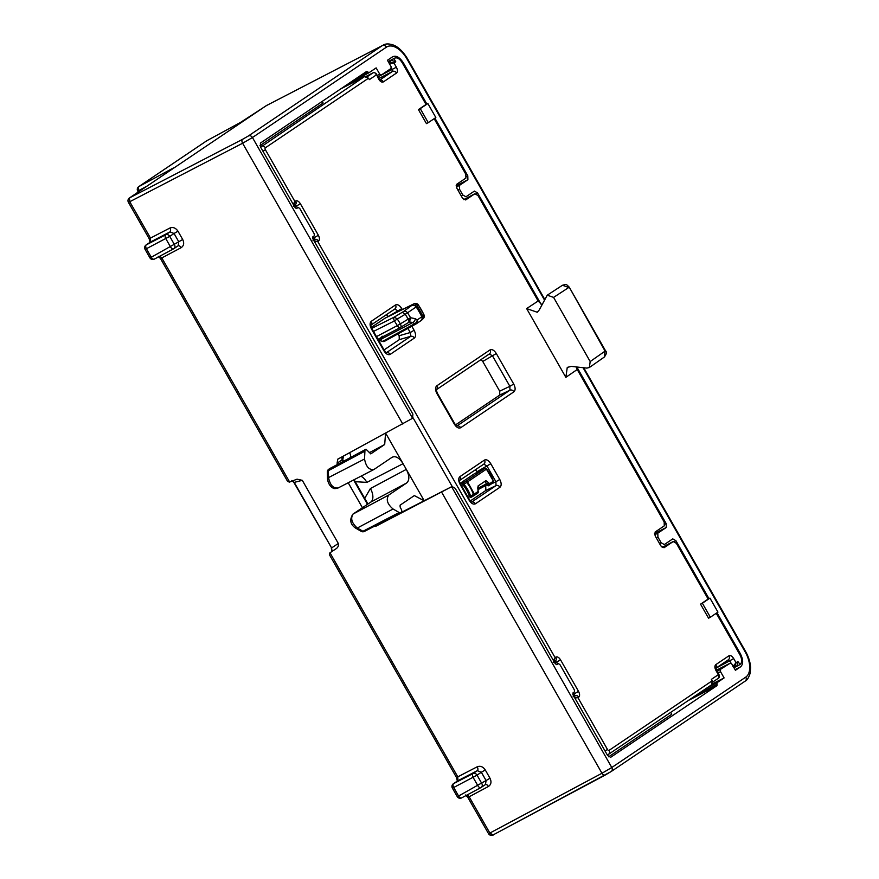 <?xml version="1.0" encoding="UTF-8"?>
<svg xmlns="http://www.w3.org/2000/svg" width="879" height="879" viewBox="0 0 879 879"><rect width="100%" height="100%" fill="white"/><g stroke="black" fill="none" stroke-linecap="round" stroke-linejoin="round"><path stroke-width="1.32" d="M434.149 118.676L465.804 174.196L465.903 178.074L456.717 184.271L456.816 188.15L462.508 198.138L465.661 199.951L474.935 193.699L463.804 199.643L474.847 193.754L478 195.567L538.135 301.003L541.903 304.705M389.243 63.881L393.979 63.013L389.188 61.937L391.485 60.387L395.77 61.805L393.946 58.596L394.627 58.146L388.199 61.574L394.396 58.289C396.956 57.058 399.593 58.574 402.285 62.827L426.04 104.458L418.437 109.589L426.447 123.62L428.249 122.653L420.261 108.644L418.437 109.589M538.135 301.003L526.642 308.584L565.856 377.344L577.217 369.499L664.172 521.972L664.271 525.851L655.086 532.048L655.185 535.926L660.876 545.914L664.03 547.727L673.303 541.475L662.173 547.419M662.173 547.43L673.215 541.53L676.369 543.343L708.144 599.038L700.541 604.17L708.551 618.201L710.353 617.234L702.365 603.225L700.541 604.17M734.514 667.348A1.648 0.912 -118.1 0 1 734.47 667.381L736.053 662.722L737.844 661.513L740.129 664.414C742.283 662.469 742.206 659.228 739.887 654.712L716.253 613.267M712.682 682.093L718.528 678.149C719.451 677.511 719.681 676.5 719.242 675.105L718.341 674.665L711.408 679.357L712.221 680.775L711.649 684.763L608.477 754.358A3.285 2.714 56 0 1 608.279 754.479L607.18 754.742M367.147 76.803L373.015 72.847C374.454 72.232 375.542 72.935 376.278 74.957L369.334 79.637L368.521 78.209L265.359 147.804A1.648 0.923 -117.7 0 0 265.403 149.749L294.926 201.511L293.157 204.214M414.119 330.262C415.943 333.954 416.02 336.558 414.361 338.063A3.285 2.714 -124 0 0 410.768 336.305L410.262 332.515L414.119 330.262L411.833 326.252M395.462 304.98C397.517 304.057 399.615 305.277 401.78 308.606L397.923 310.869L394.759 309.045A3.285 2.714 -124 0 0 394.891 308.968L394.891 308.968A3.285 2.714 -124 0 0 395.462 304.98L371.301 321.285A3.285 2.714 56 0 1 371.004 325.054L394.825 309.012M386.474 352.688L386.573 352.633A3.285 2.714 56 0 1 390.166 354.391C388.1 355.292 385.991 354.061 383.837 350.688L384.277 350.325L371.938 328.68L371.487 329.043C369.696 325.461 369.63 322.868 371.301 321.285M459.343 480.626L460.102 484.406C458.311 480.824 458.245 478.231 459.915 476.638A3.285 2.714 56 0 1 459.618 480.406L483.758 464.145A3.285 2.714 -124 0 0 483.889 464.068L483.889 464.068A3.285 2.714 -124 0 0 484.461 460.08C486.516 459.157 488.614 460.376 490.779 463.716L486.922 465.969L483.758 464.145M471.671 502.096A3.285 2.714 56 0 1 475.407 503.81C473.363 504.722 471.254 503.513 469.1 500.173L469.54 499.81L471.331 502.261M499.766 479.484C501.568 483.065 501.623 485.658 499.964 487.252A3.285 2.714 -124 0 0 496.009 485.626L495.91 481.736L499.766 479.484L490.779 463.716M490.01 349.919C492.064 348.996 494.163 350.205 496.316 353.545L492.46 355.797L489.306 353.984A3.285 2.714 -124 0 0 489.438 353.907L489.438 353.907A3.285 2.714 -124 0 0 490.01 349.919L436.753 385.848A3.285 2.714 56 0 1 436.456 389.617M456.904 426.029A3.285 2.714 56 0 1 460.651 427.743C458.596 428.666 456.498 427.458 454.344 424.117L454.784 423.755L437.379 393.243L436.94 393.605C435.149 390.023 435.083 387.43 436.753 385.848M513.721 384.057C515.512 387.639 515.577 390.221 513.907 391.814A3.285 2.714 -124 0 0 509.963 390.188L509.864 386.31L513.721 384.057L496.316 353.545M349.293 84.483L357.27 79.099M391.485 60.387L388.452 62.013M340.634 88.955L364.499 76.616L368.521 78.209M293.388 206.136L295.652 201.016A3.285 2.714 -124 0 1 295.08 205.016L294.926 205.104M337.635 459.234L412.581 418.272L412.888 414.119L312.858 238.747L312.814 236.803L314.297 235.814L314.242 233.869L299.728 208.411L298.146 207.499L296.531 208.565M298.146 207.499L296.102 208.543L298.146 207.499M346.645 84.911L369.125 72.638L366.642 71.419L260.415 143.079L260.503 146.958L295.091 207.587L296.619 208.532M369.125 72.638L376.146 67.892L379.717 74.144L377.223 75.495M402.758 63.651L403.571 63.211C399.791 57.245 396.11 55.124 392.517 56.849L387.452 60.266L391.023 66.518L391.067 68.463L381.178 75.122M381.288 75.056L379.717 74.144M403.571 63.211L426.853 104.03M434.907 118.16L467.793 175.811L466.507 176.481M476.077 193.699L477.55 192.919L474.396 191.095L465.947 196.797L462.793 194.984L459.541 189.282L459.442 185.392L467.892 179.701L467.793 175.811M477.55 192.919L541.003 304.156M576.844 367.004L666.161 523.587L664.876 524.258M674.446 541.475L675.918 540.695L672.765 538.871L664.315 544.573L661.162 542.761L657.91 537.058L657.811 533.168L666.26 527.477L666.161 523.587M675.918 540.695L708.957 598.621M717.022 612.751L740.14 653.295L739.327 653.712M735.042 669.644L740.481 666.886C743.491 664.15 743.381 659.624 740.14 653.295M740.481 666.886L735.415 670.303L731.844 664.052L730.317 663.107L716.44 670.205L730.273 663.14L717.154 671.446M712.429 683.862L724.098 677.929L720.538 671.677L720.494 669.732M724.098 677.929L717.077 682.664L716.978 685.631L610.52 757.412M385.683 520.423L452.059 486.505L455.212 488.317L555.242 663.689L556.825 664.601L558.352 663.568L556.264 664.645L558.297 663.601L559.879 664.502L574.405 689.971L574.448 691.905L572.965 692.905L573.02 694.849L607.598 755.479L610.652 757.357M374.267 526.323L376.069 526.147L452.169 486.439L413.119 417.899M544.376 299.838L406.966 58.948A21.36 11.954 -117.7 0 0 386.452 47.136A3.285 2.714 -124 0 0 382.42 45.543L266.315 105.634L129.62 197.852A3.285 2.714 56 0 1 129.652 197.83L242.516 139.354A3.285 1.824 -117.4 0 0 242.615 143.244L252.449 137.531L412.581 418.272M129.488 197.973L129.751 201.72L129.488 197.973M330.01 552.803L457.794 776.849L456.465 777.443L329.394 554.671L329.79 552.946L332.042 551.43A3.285 2.714 -124 0 0 332.042 551.43L335.558 549.089C337.888 547.705 338.811 545.826 338.316 543.475L302.31 480.341L297.047 479.176L289.411 482.131L287.587 481.373L160.516 258.602L181.129 247.702C183.854 245.812 184.381 243.065 182.689 239.473L177.965 231.188C175.712 227.892 173.031 226.826 169.9 228.024L150.485 238.077L129.751 201.72L242.615 143.244L402.791 424.063M362.434 507.71L348.216 482.78M337.69 464.343L337.053 463.222L337.833 459.113M608.664 756.808L671.776 714.231L670.721 712.375M259.953 145.628L323.131 103.008L322.208 101.382M367.807 71.99L357.676 77.462M361.522 78.165L360.093 76.649M247.823 118.105A3.285 2.714 56 0 1 247.977 117.984A3.285 2.714 56 0 1 248.175 117.874L240.571 122.39A3.285 1.692 -118.5 0 1 240.648 122.335L240.648 122.335A3.285 1.692 -118.5 0 1 240.725 122.302M248.175 117.874L172.899 168.658C174.471 167.559 173.899 167.724 171.185 169.164L138.926 186.535A3.285 1.857 61.7 0 0 139.025 190.424L137.717 191.007L138.278 191.996M707.628 687.477L717.077 682.664M697.695 694.179L717.022 684.236M719.242 675.105L716.396 670.106L715.945 670.468L718.341 674.665L718.528 678.149M732.932 666.447L736.053 662.722L733.657 658.525L729.724 660.821L728.153 659.909A3.285 2.714 -124 0 0 728.35 659.788A3.285 2.714 -124 0 0 728.922 655.8L715.803 664.645A3.285 2.714 56 0 1 715.77 668.128M716.857 669.996L715.858 668.227A1.648 0.912 -118.1 0 1 715.858 668.227L728.197 659.887M737.844 661.513L737.031 665.667L734.712 667.227M739.678 664.722L733.965 667.765M702.365 603.225L709.957 598.105L717.945 612.114L710.353 617.234M709.957 598.105L708.144 599.038M576.195 366.928L577.217 369.499M526.642 308.584L537.234 312.243L539.234 309.979L547.254 295.19L553.594 297.399L568.79 287.477L562.461 285.268C566.812 284.148 565.768 283.851 569.218 287.125L605.082 351.117L605.521 350.765C606.982 351.974 606.576 354.072 604.28 357.072L605.082 351.117L590.183 361.544L589.359 367.51L586.853 368.114L571.405 366.4L567.263 367.378L565.856 377.344M590.183 361.544L553.594 297.399M420.261 108.644L427.853 103.524L435.841 117.533L428.249 122.653M427.853 103.524L426.04 104.458M393.946 58.596L388.276 61.695M353.072 81.395L341.008 88.713M378.399 76.616L396.374 67.211C397.726 69.891 397.769 71.836 396.517 73.034A3.285 2.714 -124 0 0 392.495 71.441L391.375 67.617M380.157 80.055A3.285 2.714 56 0 1 383.398 81.879C381.86 82.571 380.288 81.659 378.662 79.154L379.113 78.791L376.256 73.792C374.663 72.474 373.597 72.144 373.07 72.814A1.648 0.923 -117.3 0 1 373.157 72.781M378.662 79.154L376.256 73.792M378.069 76.956L378.475 76.737A1.648 0.912 -117.4 0 1 378.794 78.231M574.8 697.981L577.953 697.706L573.163 696.629M424.194 500.733L406.318 469.386L370.4 488.537A11.504 6.494 -118.1 0 1 370.729 502.129L406.647 482.978C409.658 480.253 409.548 475.715 406.318 469.386L385.716 433.281M312.726 238.484L318.385 235.286L300.387 203.752L296.454 206.038L294.883 205.137A3.285 2.714 -124 0 0 295.08 205.016L294.026 205.719M314.649 241.879L318.517 241.121A3.285 2.714 -124 0 0 314.495 239.527L313.572 240M553.55 662.239L555.088 657.613L317.802 241.604L313.012 240.527M572.877 694.575L578.536 691.388L560.538 659.843L556.616 662.14L555.034 661.228A3.285 2.714 -124 0 0 555.231 661.107A3.285 2.714 -124 0 0 555.803 657.118L553.32 660.316M554.177 661.821L555.078 661.206M712.221 680.775L609.059 750.369A1.648 0.923 -117.7 0 1 607.477 749.468L577.953 697.706L578.679 697.212A3.285 2.714 -124 0 0 574.657 695.63L573.734 696.102M349.721 452.696A11.504 6.494 -118.1 0 1 350.864 457.3M369.169 452.773L384.694 444.499L385.551 433.369M384.694 444.499L370.74 453.894M360.972 476.198A11.504 6.483 -117.3 0 1 366.884 482.384L403.065 463.683C399.286 457.728 395.605 455.608 392.012 457.322L392.375 457.113M373.927 469.507L392.012 457.322M374.19 469.342C369.257 470.342 366.038 466.892 364.543 459.003L364.972 449.916L328.977 469.111A3.285 1.846 61.9 0 0 328.372 470.672L364.356 451.476M329.383 468.837L364.972 449.916M370.85 453.839L365.972 449.235L329.823 468.54A1.648 0.912 61.9 0 0 329.779 468.573L328.977 469.111A3.285 2.714 56 0 0 328.779 469.232L329.823 468.54A1.648 0.912 61.9 0 1 329.867 468.518M337.921 488.087C335.108 488.801 333.427 488.746 332.877 487.922C332.603 487.999 328.394 485.658 327.504 478.956A3.285 1.802 -1.4 0 1 328.537 477.594C330.119 485.186 333.339 488.636 338.184 487.933L373.806 469.562M406.647 482.978L388.826 494.998L353.072 514.039C350.336 518.434 351.754 523.093 357.303 528.026A3.285 2.044 119.9 0 1 355.61 528.125L355.61 528.125C350.271 524.444 349.359 519.797 352.875 514.16L352.875 514.16A3.285 2.714 56 0 1 353.072 514.039L370.85 502.041M424.139 500.766L414.328 495.591L400.121 505.15L400.099 506.963L401.725 510.161L401.703 511.974L400.626 512.688M400.736 512.622L399.176 512.523L393.056 508.996C387.221 504.03 385.815 499.371 388.826 494.998M355.61 528.125L361.236 531.366A3.285 2.044 -60.1 0 0 362.939 531.268A3.285 1.846 62.6 0 0 364.389 531.432A3.285 1.846 62.6 0 0 364.488 531.377L400.505 512.743M129.751 201.72L128.411 202.324L149.155 238.681L150.485 238.077L150.584 241.956L146.31 244.845A3.285 1.824 62.6 0 0 146.408 248.724L145.068 249.328L149.924 257.855L151.265 257.25A3.285 1.824 61.9 0 0 154.33 259.118A3.285 1.824 61.9 0 0 154.418 259.063L173.515 248.867M150.353 242.099A3.285 2.714 -124 0 1 150.584 241.956L169.999 231.902L165.724 234.781A3.285 2.714 56 0 1 169.746 236.374L146.408 248.724L151.265 257.25L178.767 241.769L174.042 233.484L169.746 236.374L174.471 244.659A3.285 2.714 56 0 1 173.899 248.647A3.285 2.714 56 0 1 173.701 248.768A3.285 1.824 -118.1 0 1 173.613 248.823A3.285 1.824 -118.1 0 1 170.548 246.955L165.823 238.67A3.285 1.824 -117.4 0 1 165.724 234.781L146.31 244.845A3.285 2.714 56 0 0 146.09 244.977L150.353 242.099A3.285 2.714 -124 0 0 150.155 242.252M292.839 480.769L293.905 482.483L291.817 480.483M335.558 549.089L332.053 551.419L331.614 547.925L293.905 482.483M493.031 834.962L492.866 835.05C493.251 835.951 492.262 835.314 489.9 833.127L469.166 796.77L488.438 786.474C491.163 784.584 491.68 781.838 489.999 778.245L485.274 769.96C483.021 766.653 480.341 765.598 477.209 766.785L457.794 776.849L457.893 780.728L453.619 783.607A3.285 1.824 62.6 0 0 453.718 787.496L452.377 788.1L457.234 796.616L458.574 796.022A3.285 1.824 61.9 0 0 461.64 797.89A3.285 1.824 61.9 0 0 461.728 797.835L480.824 787.639M457.662 780.86A3.285 2.714 -124 0 1 457.893 780.728L477.308 770.674L473.034 773.553A3.285 2.714 56 0 1 477.055 775.146L453.718 787.496L458.574 796.022L486.065 780.53L481.34 772.245L477.055 775.146L481.78 783.431A3.285 2.714 56 0 1 481.209 787.419A3.285 2.714 56 0 1 481.011 787.54A3.285 1.824 -118.1 0 1 480.923 787.595A3.285 1.824 -118.1 0 1 477.857 785.716L473.133 777.432A3.285 1.824 -117.4 0 1 473.034 773.553L453.619 783.607A3.285 2.714 56 0 0 453.388 783.749L457.662 780.86A3.285 2.714 -124 0 0 457.454 781.024M451.652 486.779L611.784 767.51A3.285 2.714 56 0 1 611.213 771.509A3.285 2.714 56 0 1 611.015 771.619L605.137 775.091A3.285 1.824 -118.1 0 1 605.038 775.135A3.285 1.824 -118.1 0 1 601.972 773.267L488.559 833.731L467.826 797.374L469.155 796.77L467.243 794.902M489.9 833.127L493.064 834.951L604.95 775.19M341.766 456.992L342.107 459.827L337.053 463.222M407.922 328.405L410.262 332.515L399.165 335.745L399.286 339.646L410.768 336.305L386.441 352.666M388.243 316.594L386.397 314.704M399.165 335.745L398.077 333.833M384.046 349.93L399.286 339.646M378.629 340.426L383.958 341.623L416.217 323.835A3.285 1.89 -118.9 0 1 414.69 323.703A3.285 2.154 -56.8 0 0 417.173 319.945L415.273 318.67L410.537 317.737L408.23 319.088L405.241 314.264L407.493 312.814A65.716 54.355 56 0 1 410.493 317.649A65.716 54.355 56 0 1 410.537 317.737L409.537 321.956L412.844 322.527A3.285 2.11 -58.1 0 0 415.273 318.67M371.334 327.384L385.013 318.209M403.648 311.452A3.285 2.714 56 0 1 407.493 312.814L416.185 306.947A65.716 54.355 56 0 1 419.173 311.781A65.716 54.355 56 0 1 421.81 316.814L417.173 319.945A3.285 2.714 56 0 1 416.47 323.681A3.285 2.714 56 0 1 416.294 323.791A3.285 1.89 -118.9 0 1 416.217 323.835A3.285 3.285 0 0 0 416.47 323.681L421.107 320.549A3.285 2.714 -124 0 0 421.81 316.814L423.975 314.858A60.036 49.07 -123.8 0 0 418.261 304.837L413.987 303.804L403.648 311.452L394.33 317.066L397.264 319L405.241 314.264L402.285 312.309M408.515 322.527L408.856 322.318A3.285 2.044 -122 0 0 408.966 322.252A3.285 2.044 -122 0 0 409.065 318.561M408.856 322.318L409.537 321.956M382.859 336.141L382.134 338.668A3.285 2.439 41.7 0 0 380.014 338.986L378.882 340.25M400.615 327.34L408.35 322.626A3.285 1.648 -121.4 0 0 408.427 322.582A3.285 1.648 -121.4 0 0 408.23 319.088L400.33 323.901A3.285 1.648 58.6 0 1 400.538 327.395A3.285 1.648 58.6 0 1 400.45 327.449A3.285 1.791 -117.8 0 1 400.363 327.504A3.285 1.791 -117.8 0 1 397.341 325.604L400.33 323.901A60.058 50.235 55.8 0 0 397.264 319L394.429 320.945L397.341 325.604L376.454 336.613M412.339 305.584A3.285 2.714 -124 0 1 416.185 306.947L418.261 304.848M412.976 305.09L417.261 306.156L422.865 315.99L421.579 320.176L423.392 318.462A3.285 3.285 0 0 0 423.986 314.803L422.678 319.022M477.495 472.133L475.396 469.804M470.32 500.942L485.834 490.471L485.746 486.592M474.561 473.649L483.922 468.804A1.648 0.923 -117.3 0 1 483.966 468.782A1.648 0.923 -117.3 0 1 484.01 468.76M460.178 483.329L474.429 473.715M461.486 485.68L466.727 482.494A32.38 26.875 -124.1 0 1 473.418 494.459L474.352 494.009A1.648 1.362 56 0 1 473.836 495.712L473.418 494.459L470.606 496.13L470.99 497.382A1.648 0.912 -118.1 0 1 470.946 497.415A1.648 0.912 -118.1 0 1 469.419 496.481L468.057 497.206M485.9 480.659L488.801 482.802L486.713 483.681L485.45 482.604A1.648 1.362 -124 0 0 485.9 480.659L478.055 485.955L477.901 490.163A32.864 27.183 56 0 1 478.319 491.328L474.352 494.009L467.562 481.868L486.406 469.155L493.339 481.022A32.38 26.689 56 0 0 486.647 469.056L486.406 469.155A1.648 1.362 -124 0 0 484.582 468.639L465.738 481.351A1.648 1.362 56 0 1 467.562 481.868L466.727 482.494L465.738 481.351L462.914 482.978L463.892 484.109A30.051 24.942 55.9 0 1 470.606 496.13L469.419 496.481A28.897 23.975 55.9 0 0 462.958 484.922A1.648 0.912 -117.4 0 1 462.914 482.978L460.618 484.164M488.878 485.56L492.658 483.021A1.648 1.362 -124 0 0 493.196 481.296L489.229 483.966A1.648 1.362 56 0 1 488.691 485.691A1.648 0.912 -118.1 0 1 488.647 485.724A1.648 0.912 -118.1 0 1 487.109 484.779L489.229 483.966A32.864 27.183 -124 0 0 488.801 482.802M484.318 468.65L484.582 468.639A1.648 1.604 75.5 0 1 484.977 468.474L484.318 468.65A1.648 1.648 0 0 0 483.966 468.782L474.484 473.682M474.012 495.602L477.78 493.053A1.648 1.362 -124 0 0 478.319 491.328L477.901 490.163M455.564 424.887L499.788 395.045L499.69 391.166L482.747 361.456L480.934 359.643M396.517 73.034L383.398 81.879M395.77 61.805L393.979 63.013L396.374 67.211M733.657 658.525C732.042 656.02 730.46 655.108 728.922 655.8M715.803 664.645C714.55 665.842 714.605 667.787 715.945 670.468M578.679 697.212C579.931 696.025 579.876 694.08 578.536 691.388M560.538 659.843C558.923 657.338 557.341 656.437 555.803 657.118M318.517 241.121C319.769 239.923 319.725 237.978 318.385 235.286M300.387 203.752C298.772 201.236 297.19 200.335 295.652 201.016M414.361 338.063L390.166 354.391M401.78 308.606L402.329 309.584M383.837 350.688L371.487 329.043M459.915 476.638L484.461 460.08M469.1 500.173L460.102 484.406M499.964 487.252L475.407 503.81M454.344 424.117L436.94 393.605M513.907 391.814L460.651 427.743M388.892 62.794A1.648 0.912 -117.4 0 1 389.188 61.937L388.584 62.244M360.753 78.561L361.467 78.077M366.125 76.407L373.015 72.847A1.648 0.923 -117.3 0 1 373.07 72.814L366.125 76.407M260.634 147.178L364.499 76.616M260.371 146.716L261.338 146.222A3.285 2.714 56 0 1 265.359 147.804M265.403 149.749L262.942 151.232M441.796 492.449L601.972 773.267L611.784 767.51L745.777 677.116A21.36 11.954 -117.7 0 0 745.161 651.877L583.074 367.697M386.452 47.136L252.449 137.531A3.285 2.714 56 0 0 248.427 135.937L382.42 45.543L266.326 105.634A3.285 2.714 -124 0 0 266.282 105.656A3.285 2.714 -124 0 0 266.095 105.766A3.285 2.714 -124 0 0 265.887 105.93M248.427 135.937L242.516 139.354M267.095 105.172L240.648 122.335L206.961 140.651A3.285 1.692 61.5 0 0 206.884 140.695L138.926 186.535A3.285 2.714 56 0 0 138.728 186.656A3.285 3.285 0 0 0 137.717 191.018M173.064 168.548L129.433 197.962A3.285 2.714 56 0 1 129.62 197.852M159.934 256.13L161.857 257.997L289.641 482.044M688.268 700.541L716.978 685.631M609.059 750.369A3.285 2.714 56 0 1 608.477 754.358L608.004 754.632M138.728 186.656L206.686 140.805A3.285 2.714 -124 0 1 206.884 140.695L240.571 122.39M170.614 170.185A3.285 1.857 -118.3 0 1 171.185 169.164M146.914 186.172L139.025 190.424L139.464 191.193M457.926 190.117L459.541 189.282M462.793 194.984L461.189 195.83M459.442 185.392L456.311 187.018M456.113 185.81L467.892 179.701M654.481 533.586L666.26 527.477M657.811 533.168L654.679 534.795M656.294 537.893L657.91 537.058M661.162 542.761L659.558 543.607M718.022 672.973L720.538 671.677M731.097 663.227L729.724 660.821L715.858 668.227M734.415 667.403L734.47 667.381A1.648 0.912 -118.1 0 1 733.679 667.26M379.97 79.89L392.495 71.441L378.926 78.473M605.016 750.952L607.477 749.468M313.638 240.11L314.495 239.527L313.671 236.231M294.729 206.961L296.454 206.038L297.487 207.84M573.789 696.212L574.657 695.63L573.833 692.322M554.891 663.063L556.616 662.14L557.638 663.931M342.777 459.86L343.447 456.08M366.884 482.384L355.226 481.692M364.719 498.338L370.4 488.537M364.543 459.003L328.537 477.594L328.372 470.672A3.285 1.802 178.6 0 0 327.329 472.034A3.285 3.285 0 0 1 328.779 469.232M370.345 502.392L352.875 514.16M393.056 508.996L357.303 528.026L362.939 531.268L399.176 512.523M169.9 228.024A3.285 1.824 62.6 0 1 169.999 231.902L174.042 233.484L177.965 231.188M149.924 257.855A3.285 3.285 0 0 0 154.33 259.118L173.613 248.823A3.285 3.285 0 0 0 173.899 248.647L178.173 245.768L178.767 241.769L182.689 239.473M181.129 247.702A3.285 1.824 61.9 0 0 178.107 245.812M338.316 543.475L331.614 547.925L294.223 482.384L302.31 480.341M477.209 766.785A3.285 1.824 62.6 0 1 477.308 770.674L481.34 772.245L485.274 769.96M457.234 796.616A3.285 3.285 0 0 0 461.64 797.89L480.923 787.595A3.285 3.285 0 0 0 481.209 787.419L485.483 784.529L486.065 780.53L489.999 778.245M488.438 786.474A3.285 1.824 61.9 0 0 485.417 784.573M380.882 522.906L376.069 526.147M367.477 504.304L353.611 479.989M343.052 461.475L342.546 459.464L343.546 461.211M745.007 681.225A3.285 2.714 -124 0 0 745.205 681.104A3.285 2.714 -124 0 0 745.777 677.116M745.161 651.877L745.612 651.515C748.677 656.976 750.336 662.403 750.589 667.776L750.161 673.171C748.798 677.588 747.15 680.236 745.205 681.104L611.213 771.509L492.965 835.006A3.285 3.285 0 0 1 488.559 833.731M544.672 299.245L407.416 58.585L406.966 58.948M394.759 309.045L370.993 325.087M398.33 311.573L397.923 310.869L388.21 316.528M380.607 340.382L382.134 338.668L412.844 322.527A124.378 68.265 -1.4 0 1 414.69 323.703L382.475 341.47M381.838 336.734L380.014 338.986M373.498 331.427L394.429 320.945A3.285 1.791 63.4 0 1 394.33 317.066L371.762 328.372M384.749 318.341L413.987 303.804A3.285 1.879 -116.4 0 1 414.108 303.727A3.285 1.879 -116.4 0 1 414.273 303.662M384.035 341.568L416.13 323.879M420.942 320.659A3.285 2.714 -124 0 0 421.107 320.549L422.294 319.615M409.218 322.11L400.538 327.395A3.285 3.285 0 0 1 400.363 327.504L377.992 339.294L400.264 327.548M485.834 490.471L496.009 485.626L471.627 502.074M477.209 471.627L486.922 465.969L495.91 481.736L491.295 483.944M471.023 497.371L473.814 495.723L471.012 497.382A1.648 1.648 0 0 1 470.946 497.415L470.902 497.437M486.658 469.023A1.648 1.648 0 0 0 484.977 468.474A1.648 1.604 75.5 0 1 486.625 469.023L493.394 481.066A1.648 1.648 0 0 1 492.756 482.956L488.79 485.637A1.648 1.648 0 0 1 488.647 485.724L488.603 485.746M477.758 488.383L486.713 483.681A31.215 25.909 55.9 0 1 487.109 484.779L478 489.658M473.814 495.723L473.836 495.723A1.648 1.648 0 0 0 473.913 495.668L477.879 492.987A1.648 1.648 0 0 0 478.517 491.097M493.372 481.132A1.648 1.604 -106.7 0 1 492.921 482.824M478.055 485.955A1.648 1.362 56 0 1 477.813 487.746M499.69 391.166L509.864 386.31L492.46 355.797L482.747 361.456M456.86 426.007L509.963 390.188L499.788 395.045M489.306 353.984L436.445 389.65L489.372 353.951M346.678 84.889L369.037 72.682M716.396 670.106L715.781 667.974L715.231 668.633M604.28 357.072L589.359 367.51M569.218 287.125L605.521 350.765M562.472 285.257L547.243 295.19M379.332 80.319L380.354 80.176L379.113 78.791M327.504 478.956L327.329 472.034M361.236 531.366A3.285 3.285 0 0 0 364.389 531.432L400.582 512.71M129.433 197.962A3.285 3.285 0 0 0 128.411 202.324M149.155 238.681L150.056 242.406M146.09 244.977A3.285 3.285 0 0 0 145.068 249.328M158.231 256.261L160.516 258.602M456.465 777.443L457.366 781.178M453.388 783.749A3.285 3.285 0 0 0 452.377 788.1M465.529 795.023L467.826 797.374M354.105 479.736L367.949 503.997M342.041 456.838L342.546 459.464M387.024 519.731L452.169 486.439M745.612 651.515L583.766 367.774M383.189 45.093C385.661 43.565 389.078 43.565 393.462 45.082C395.319 45.697 401.242 48.51 407.416 58.585M331.954 551.507L331.295 548.024M386.277 352.765L384.277 350.325M371.938 328.68L370.729 325.274M384.87 318.264L414.108 303.727A3.285 3.285 0 0 1 418.294 304.826L423.986 314.803M483.824 464.112L459.607 480.45M460.552 484.043L469.54 499.81M478.099 489.933L477.704 487.834M456.564 426.194L454.784 423.755M437.379 393.243L436.182 389.837"/></g></svg>
